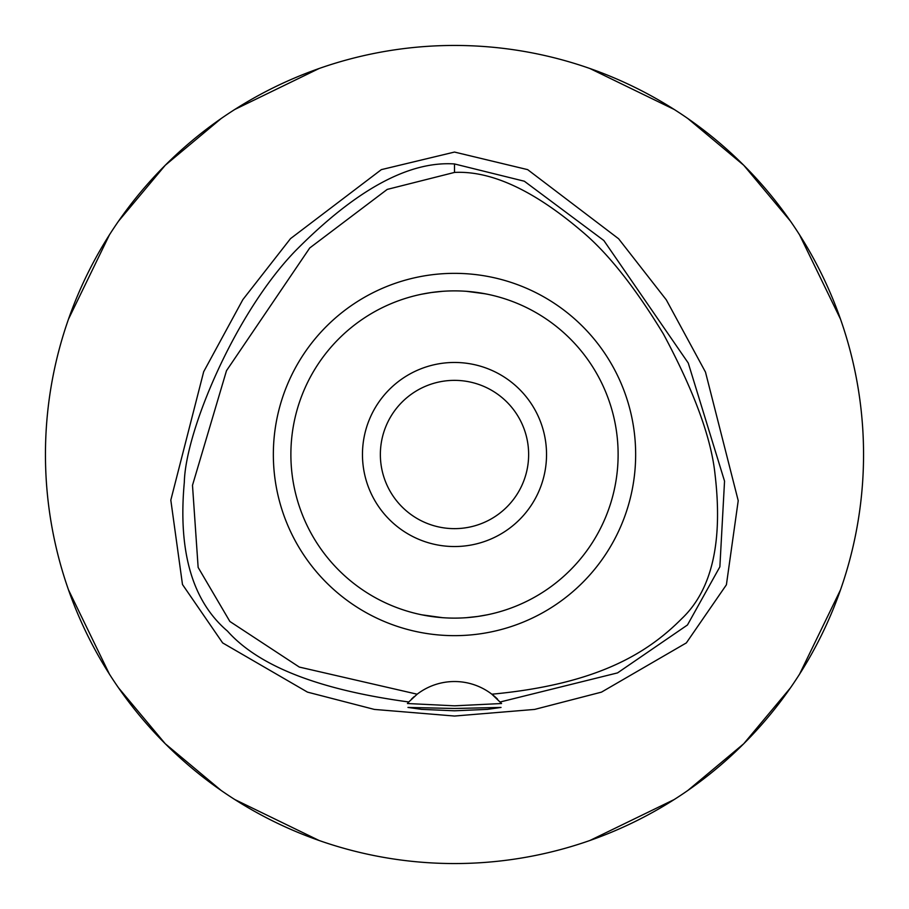 <?xml version="1.0" encoding="UTF-8"?>
<svg xmlns="http://www.w3.org/2000/svg" width="909" height="909" viewBox="0 0 909 909"><rect width="100%" height="100%" fill="white"/><g stroke="black" fill="none" stroke-linecap="round" stroke-linejoin="round"><path stroke-width="1.36" d="M417.151 694.203L408.766 701.975C319.139 689.84 258.713 666.217 227.5 631.119C192.333 601.19 177.937 551.558 184.322 482.224C185.47 431.355 234.817 313.571 295.311 250.975C355.714 189.879 408.777 160.87 454.5 163.95L524.334 181.221L603.837 240.51L688.261 363.043L724.541 481.145L719.871 566.83L687.465 624.983L617.541 672.899L500.234 701.975A61.358 61.358 0 0 1 501.575 703.521L491.849 694.203A61.358 61.358 0 0 0 417.151 694.203L299.311 667.07L229.875 621.472L198.139 567.421L192.492 485.315L226.5 370.679L309.742 247.964L387.211 189.413L454.5 172.426C492.053 170.551 535.696 191.197 585.407 234.363C610.178 256.02 636.186 289.244 663.445 334.058C694.01 391.12 711.19 437.808 715.008 474.123C723.03 541.821 711.986 589.964 681.852 618.563C646.935 653.753 596.406 684.386 491.849 694.203A61.358 61.358 0 0 1 497.553 699.157M454.5 273.348A181.152 181.152 0 0 0 273.348 454.5A181.152 181.152 0 0 0 454.5 635.652A181.152 181.152 0 0 0 635.652 454.5A181.152 181.152 0 0 0 454.5 273.348M408.88 701.85A61.358 61.358 0 0 0 408.766 701.975L407.425 703.521A61.358 61.358 0 0 1 407.868 702.998M411.402 699.203A61.358 61.358 0 0 1 414.186 696.624M454.5 708.486L407.971 707.429L421.571 709.361L454.5 710.804L487.36 709.372L501.029 707.429L454.5 708.486M501.575 703.521L454.5 705.816L407.425 703.521M454.5 152.064L381.348 169.631L290.505 238.635L242.862 299.606L203.684 371.713L170.812 500.12L182.482 584.51L222.648 642.913L307.481 692.124L374.338 709.418L454.5 716.042L534.651 709.418L601.474 692.135L686.352 642.902L726.405 584.794L738.222 500.677L705.486 372.099L666.297 299.845L618.609 238.76L527.652 169.631L454.5 152.064M454.5 863.55A409.05 409.05 0 0 1 45.45 454.5A409.05 409.05 0 0 1 454.5 45.45A409.05 409.05 0 0 1 863.55 454.5A409.05 409.05 0 0 1 454.5 863.55M319.127 68.493L234.783 109.466M221.16 118.534L165.256 165.256L118.534 221.16M109.466 234.783L68.493 319.139M68.493 589.873L109.466 674.217M118.534 687.84L165.256 743.744L221.16 790.466M234.783 799.534L319.139 840.507M589.873 840.507L674.217 799.534M687.84 790.466L743.744 743.744L790.466 687.84M799.534 674.217L840.507 589.861M840.507 319.127L799.534 234.783M790.466 221.16L743.744 165.256L687.84 118.534M674.217 109.466L589.861 68.493M454.5 380.36A74.14 74.14 0 0 0 380.36 454.5A74.14 74.14 0 0 0 454.5 528.64A74.14 74.14 0 0 0 528.64 454.5A74.14 74.14 0 0 0 454.5 380.36M454.5 362.464A92.036 92.036 0 0 0 362.464 454.5A92.036 92.036 0 0 0 454.5 546.536A92.036 92.036 0 0 0 546.536 454.5A92.036 92.036 0 0 0 454.5 362.464M466.487 291.323L485.474 293.834M487.565 294.255L480.077 292.891M466.374 617.688L477.486 616.495M477.657 616.472L487.213 614.814M493.792 613.336L494.735 613.098M498.871 611.996L499.461 611.825M487.565 614.745L485.486 615.154M477.782 616.45L466.487 617.677M442.626 291.312L431.514 292.505M431.355 292.528L421.787 294.186M415.231 295.664L414.265 295.902M410.129 297.016L409.539 297.175M421.435 294.255L423.526 293.834M431.218 292.55L442.513 291.323M442.513 617.677L421.787 614.814M415.208 613.336L414.265 613.098M421.435 614.745L428.923 616.109M454.5 618.12A163.62 163.62 0 0 0 618.12 454.5A163.62 163.62 0 0 0 454.5 290.88A163.62 163.62 0 0 0 290.88 454.5A163.62 163.62 0 0 0 454.5 618.12M454.5 163.95L454.5 172.426"/></g></svg>
